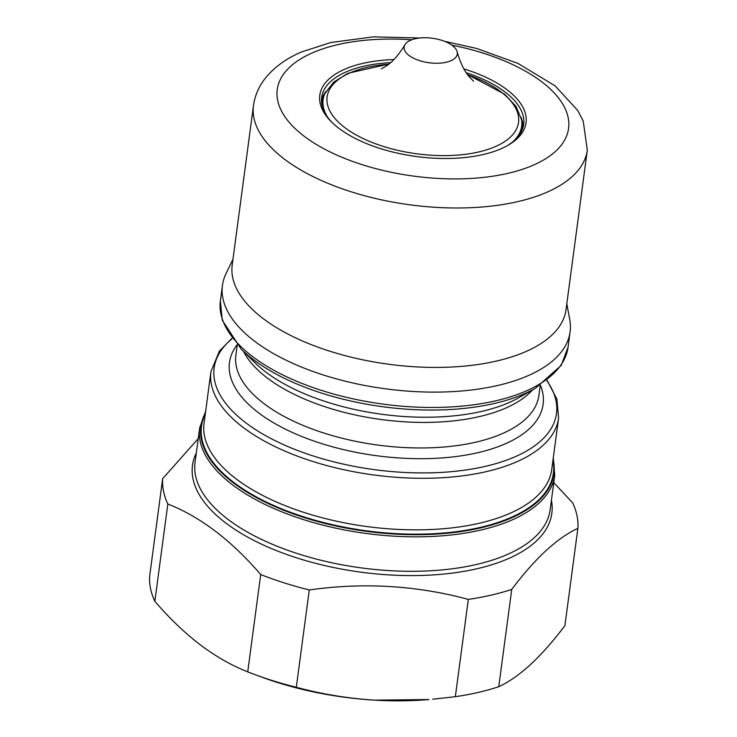 <?xml version="1.0" encoding="UTF-8"?>
<svg xmlns="http://www.w3.org/2000/svg" width="737" height="737" viewBox="0 0 737 737"><rect width="100%" height="100%" fill="white"/><g stroke="black" fill="none" stroke-linecap="round" stroke-linejoin="round"><path stroke-width="1.11" d="M255.546 674.834L262.289 677.312A193.066 89.039 7.6 0 0 374.728 700.15A193.066 89.039 7.6 0 0 428.916 699.542L374.728 700.15C348.021 698.455 321.876 694.162 296.302 687.271A209.161 96.464 7.6 0 1 255.546 674.834A209.161 96.464 7.6 0 1 247.724 671.858C231.676 665.539 215.83 656.51 200.197 644.764C184.628 632.834 169.51 618.361 154.844 601.337A209.161 96.464 7.6 0 1 149.685 575.966L162.665 478.654A209.161 96.464 7.6 0 0 167.824 504.025C200.234 516.729 231.197 540.23 260.714 574.547A209.161 96.464 7.6 0 0 309.282 589.959C363.442 582.267 416.451 585.408 468.317 599.384A209.161 96.464 7.6 0 0 491.026 595.155A209.161 96.464 7.6 0 0 511.736 589.416C535.108 558.351 557.154 537.992 577.882 528.328A209.161 96.464 7.6 0 0 572.723 502.947L553.773 482.634M468.317 599.384L455.337 696.695A209.161 96.464 7.6 0 0 478.046 692.467A209.161 96.464 7.6 0 0 498.756 686.727L511.736 589.416M455.337 696.695L432.711 699.21M232.975 259.24L225.973 273.786A175.369 80.877 7.6 0 0 222.436 285.477A175.369 80.877 7.6 0 0 311.871 371.07A175.369 80.877 7.6 0 0 497.512 385.525A175.369 80.877 7.6 0 0 570.097 331.862A175.369 80.877 7.6 0 0 569.756 319.655L566.808 303.782M419.823 37.992L373.373 36.85L330.766 42.543L301.525 51.959C286.407 58.389 274.348 67.131 265.357 78.177C258.899 86.321 254.938 95.451 253.473 105.584L232.201 265.016A168.395 77.661 7.6 0 0 318.08 347.21A168.395 77.661 7.6 0 0 496.342 361.093A168.395 77.661 7.6 0 0 566.044 309.558L587.315 150.127L583.188 120.932L577.716 110.458L555.108 85.87L518.01 63.437L476.701 48.467L444.503 41.29M463.923 68.928A104.046 47.988 -172.4 0 1 507.719 145.465A104.046 47.988 -172.4 0 1 482.975 154.586A104.046 47.988 -172.4 0 1 331.512 121.955A104.046 47.988 -172.4 0 1 362.844 63.391A104.046 47.988 -172.4 0 1 393.844 59.577M390.601 62.636A101.899 46.993 7.6 0 0 363.829 66.21A101.899 46.993 7.6 0 0 321.654 97.395A101.899 46.993 7.6 0 0 332.341 122.766M325.975 91.379A101.899 46.993 7.6 0 0 321.47 100.223M512.851 141.771A100.168 46.201 -172.4 0 0 521.556 119.707L521.916 121.909A100.822 46.495 -172.4 0 1 521.354 131.647M523.104 127.123A101.899 46.993 7.6 0 0 521.077 117.413M435.014 63.235A26.818 12.363 -172.4 0 1 404.871 44.791A26.818 12.363 -172.4 0 1 426.419 37.762A26.818 12.363 -172.4 0 1 457.152 51.774A26.818 12.363 -172.4 0 1 435.014 63.235M321.968 105.05A100.822 46.495 -172.4 0 1 323.985 95.497L324.916 93.47A100.168 46.201 -172.4 0 0 327.523 117.045M506.697 146.027A101.899 46.993 7.6 0 0 523.666 124.35A101.899 46.993 7.6 0 0 466.254 72.733M198.207 438.672L162.665 478.654M577.882 528.328L564.901 625.639C553.247 641.079 541.861 653.986 530.732 664.35C519.631 674.502 508.972 681.965 498.756 686.727M167.824 504.025L154.844 601.337M260.714 574.547L247.724 671.858M309.282 589.959L296.302 687.271M551.414 500.312A181.274 83.603 -172.4 0 1 476.821 568.78A181.274 83.603 -172.4 0 1 273.068 549.24A181.274 83.603 -172.4 0 1 196.309 452.923M195.047 462.366A179.128 82.608 7.6 0 0 286.389 549.802A179.128 82.608 7.6 0 0 476.01 564.57A179.128 82.608 7.6 0 0 550.152 509.755L554.749 475.282A179.128 82.608 -172.4 0 1 480.616 530.096A179.128 82.608 -172.4 0 1 290.986 515.338A179.128 82.608 -172.4 0 1 199.644 427.902L195.047 462.366M205.466 412.692A178.05 82.12 7.6 0 0 278.623 508.198A178.05 82.12 7.6 0 0 480.211 527.996A178.05 82.12 7.6 0 0 553.128 459.077M552.962 460.303A177.516 81.871 -172.4 0 1 479.934 527.489A177.516 81.871 -172.4 0 1 280.29 508.309A177.516 81.871 -172.4 0 1 205.301 413.918M210.939 371.641L204.057 423.222A175.369 80.877 7.6 0 0 293.483 508.825A175.369 80.877 7.6 0 0 479.133 523.279A175.369 80.877 7.6 0 0 551.718 469.616L558.6 418.026A175.369 80.877 -172.4 0 1 486.015 471.698A175.369 80.877 -172.4 0 1 300.374 457.244A175.369 80.877 -172.4 0 1 210.939 371.641L219.377 351.144L231.833 338.384M232.081 338.707A172.688 79.642 7.6 0 0 273.786 439.998A172.688 79.642 7.6 0 0 485.01 466.438A172.688 79.642 7.6 0 0 546.845 380.707M237.074 344.787A158.206 72.963 7.6 0 0 293.179 432.831A158.206 72.963 7.6 0 0 477.64 452.739A158.206 72.963 7.6 0 0 540.424 385.258M237.231 344.953L235.886 355.013A152.845 70.494 7.6 0 0 313.824 429.616A152.845 70.494 7.6 0 0 475.632 442.218A152.845 70.494 7.6 0 0 538.894 395.447L540.23 385.387M243.486 351.374A152.845 70.494 7.6 0 0 479.041 416.672A152.845 70.494 7.6 0 0 532.519 389.937M241.091 348.997L254.652 362.447A155.986 71.94 7.6 0 0 481.74 411.375A155.986 71.94 7.6 0 0 518.83 397.694L535.44 388.279A173.803 80.158 -172.4 0 1 494.112 403.517A173.803 80.158 -172.4 0 1 241.091 348.997L222.252 320.208L220.391 300.816A175.369 80.877 7.6 0 0 309.816 386.409A175.369 80.877 7.6 0 0 495.467 400.873A175.369 80.877 7.6 0 0 568.052 347.201L561.17 365.432L535.44 388.279M253.473 105.584A168.395 77.661 7.6 0 0 339.352 187.778A168.395 77.661 7.6 0 0 517.614 201.662A168.395 77.661 7.6 0 0 587.315 150.127M411.743 39.78A146.949 67.767 7.6 0 0 338.08 44.579A146.949 67.767 7.6 0 0 304.178 136.234A146.949 67.767 7.6 0 0 507.747 173.388A146.949 67.767 7.6 0 0 565.629 109.666A146.949 67.767 7.6 0 0 451.845 45.132M467.636 74.723A96.565 44.533 -172.4 0 1 517.457 126.819A96.565 44.533 -172.4 0 1 438.285 155.553A96.565 44.533 -172.4 0 1 330.213 111.628A96.565 44.533 -172.4 0 1 388.74 64.193M554.749 475.282L553.303 457.76M547.158 380.458L556.886 399.085L558.6 418.026M568.052 347.201L570.097 331.862M521.556 119.707L516.02 106.404L504.578 94.161L467.507 74.538M381.351 68.891L386.584 65.805C392.858 61.622 398.947 54.621 404.871 44.791M457.152 51.774C460.266 62.737 464.282 71.056 469.211 76.749L473.532 81.19M388.915 64.055L347.993 73.267L333.741 82.083L324.916 93.47M220.391 300.816L222.436 285.477M205.641 411.366L199.644 427.902"/></g></svg>
